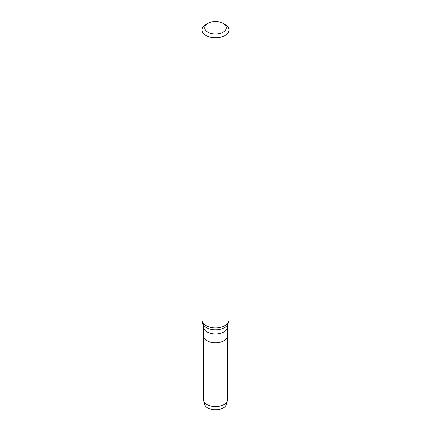<?xml version="1.0" encoding="UTF-8"?>
<svg xmlns="http://www.w3.org/2000/svg" width="431" height="431" viewBox="0 0 431 431"><rect width="100%" height="100%" fill="white"/><g stroke="black" fill="none" stroke-linecap="round" stroke-linejoin="round"><path stroke-width="0.65" d="M203.556 327.07A11.944 6.896 180 0 0 210.926 333.443A11.944 6.896 180 0 0 223.948 331.951A11.944 6.896 180 0 0 227.444 327.07L227.444 335.873A11.944 6.896 180 0 1 223.948 340.749A11.944 6.896 180 0 1 210.926 342.246A11.944 6.896 180 0 1 203.556 335.873L203.556 399.693A11.944 6.896 180 0 0 203.669 400.641A11.944 6.896 180 0 0 211.702 406.234A11.944 6.896 180 0 0 223.948 404.574A11.944 6.896 180 0 0 227.331 400.641A11.944 6.896 180 0 0 227.444 399.693L227.444 335.873A11.944 6.896 180 0 1 223.948 340.749A11.944 6.896 180 0 1 210.926 342.246A11.944 6.896 180 0 1 203.556 335.873L203.556 327.07L202.268 321.564A13.474 7.78 180 0 1 202.026 320.088L202.026 29.976A13.474 7.78 180 0 1 205.97 24.475L207.877 23.371A10.78 6.223 180 0 1 223.123 23.371A10.78 6.223 180 0 1 223.123 32.174A10.78 6.223 180 0 1 207.877 32.174A10.78 6.223 180 0 1 207.877 23.371M223.123 23.371L225.03 24.475A13.474 7.78 180 0 1 228.974 29.976L228.974 320.088A13.474 7.78 180 0 1 228.732 321.564A13.474 7.78 180 0 1 225.03 325.588A13.474 7.78 180 0 1 211.551 327.528A13.474 7.78 180 0 1 202.268 321.564M228.974 29.976A13.474 7.78 180 0 1 225.03 35.477A13.474 7.78 180 0 1 210.344 37.163A13.474 7.78 180 0 1 202.026 29.976M227.331 400.641L226.458 404.273A11.066 6.39 180 0 1 223.323 407.909A11.066 6.39 180 0 1 211.982 409.45A11.066 6.39 180 0 1 204.542 404.273L203.669 400.641M227.444 327.07L227.951 323.902A12.682 7.322 180 0 1 224.465 327.689A12.682 7.322 180 0 1 211.783 329.516A12.682 7.322 180 0 1 203.049 323.902M227.951 323.902L228.732 321.564"/></g></svg>
